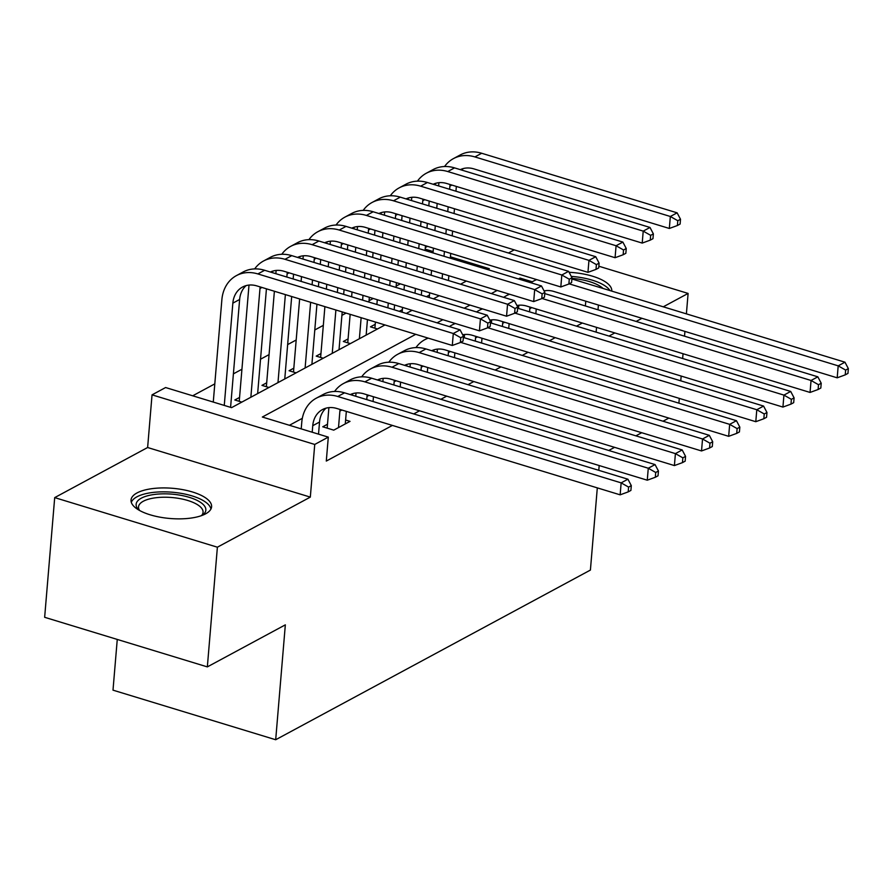 <?xml version="1.0" encoding="UTF-8"?>
<svg xmlns="http://www.w3.org/2000/svg" width="893" height="893" viewBox="0 0 893 893"><rect width="100%" height="100%" fill="white"/><g stroke="black" fill="none" stroke-linecap="round" stroke-linejoin="round"><path stroke-width="1.34" d="M137.02 492.936A40.419 15.148 4.8 0 0 131.037 500.013A40.419 15.148 4.8 0 0 159.713 517.114A40.419 15.148 4.8 0 0 205.613 513.843A40.419 15.148 4.8 0 0 211.596 506.777A40.419 15.148 4.8 0 0 182.92 489.677A40.419 15.148 4.8 0 0 137.02 492.936M425.314 247.528L427.524 246.334M514.234 249.873L508.43 252.998M117.262 639.433L112.998 690.155L275.691 739.739L590.407 570.069L597.305 487.868M275.691 739.739L285.336 624.843L207.343 666.892L44.65 617.297L54.696 497.613L217.39 547.197L310.317 497.111L314.738 444.446L152.044 394.851L165.607 387.54L231.566 407.643L384.961 324.952M310.317 497.111L147.624 447.516L54.696 497.613M147.624 447.516L152.044 394.851M400.343 283.84L396.179 286.095M373.218 298.474L369.043 300.718M346.082 313.097L341.919 315.341M323.322 325.365L314.782 329.975M296.197 339.999L287.658 344.598M269.061 354.621L260.522 359.22M241.936 369.244L233.397 373.854M214.8 383.878L192.687 395.8M686.393 313.856L688.101 293.429L598.857 266.226M678.892 403.156L679.294 398.378M680.767 380.831L681.169 376.053M682.643 358.506L683.045 353.728M684.518 336.181L684.92 331.403M207.343 666.892L217.39 547.197M327.508 424.231L322.753 426.787L333.748 430.147L350.034 421.362L345.613 420.023M239.57 397.43L234.814 399.986L241.813 402.118M266.694 382.796L261.95 385.363L268.949 387.495M293.83 368.173L289.075 370.729L296.074 372.861M320.955 353.55L316.211 356.106L323.21 358.238M348.091 338.916L343.336 341.483L350.335 343.615M375.216 324.293L370.472 326.849L377.471 328.981M402.352 309.67L399.294 311.311M429.477 295.036L426.419 296.688M415.736 334.328L262.341 417.031L328.3 437.124L326.291 461.067L392.407 425.425M413.738 413.917L419.543 410.791M440.863 399.294L446.667 396.168M467.999 384.671L473.803 381.534M495.124 370.037L500.928 366.911M522.26 355.414L528.064 352.288M549.385 340.791L555.189 337.654M576.521 326.157L582.325 323.032M302.314 418.326L289.421 425.28M609.015 336.069L614.819 332.933M636.151 321.435L641.955 318.31M663.276 306.812L688.101 293.429M596.133 332.14L596.535 327.363M598.009 309.815L598.41 305.038M585.384 305.964L585.786 301.198M328.3 437.124L314.738 444.446M599.181 465.543L598.779 470.321M668.835 418.091L663.03 421.217M641.699 432.714L635.894 435.84M614.574 447.337L608.769 450.474M487.678 269.563L489.308 268.693L450.44 256.838M433.127 251.569L425.18 249.147M406.282 313.443L412.086 310.317M433.418 298.82L439.222 295.695M460.542 284.197L466.347 281.072M532.261 281.786L520.083 278.069L518.453 278.951M497.133 290.448L491.329 293.574M469.997 305.071L464.193 308.208M442.872 319.705L437.068 322.831M519.972 279.409L520.083 278.069M611.761 291.107A40.419 15.148 4.8 0 0 611.772 291.029A40.419 15.148 4.8 0 0 569.12 272.309M318.522 434.143L319.538 422.032A25.908 20.829 61.7 0 1 326.045 408.146M312.204 432.223L312.751 425.693A25.908 20.829 61.7 0 1 322.44 409.586A25.908 20.829 61.7 0 1 336.75 408.458L620.144 494.834L621.148 482.867L337.755 396.481A38.868 31.244 -118.3 0 0 316.301 398.178A38.868 31.244 -118.3 0 0 301.767 422.344L301.209 428.874M628.594 487.098L628.192 491.887L630.904 490.424L631.306 485.636L628.594 487.098L621.148 482.867L627.924 479.206L344.542 392.831A38.868 31.244 -118.3 0 0 323.076 394.527L316.301 398.178M627.924 479.206L631.306 485.636M628.192 491.887L620.144 494.834M224.266 405.422L232.85 303.14A25.908 20.829 61.7 0 1 242.539 287.033A25.908 20.829 61.7 0 1 256.849 285.905L452.293 345.468L453.298 333.502L257.854 273.928A38.868 31.244 -118.3 0 0 236.399 275.624A38.868 31.244 -118.3 0 0 221.866 299.791L213.271 402.073M230.584 407.342L239.637 299.479A25.908 20.829 61.7 0 1 246.144 285.593M460.755 337.744L460.353 342.532L463.065 341.059L463.467 336.281L460.755 337.744L453.298 333.502L460.085 329.852L264.641 270.278A38.868 31.244 -118.3 0 0 243.175 271.963L236.399 275.624M460.085 329.852L463.467 336.281M460.353 342.532L452.293 345.468M138.984 510.137A34.983 13.116 -175.2 0 1 138.672 509.825A34.983 13.116 -175.2 0 1 141.317 498.171A34.983 13.116 -175.2 0 1 187.72 496.888A34.983 13.116 -175.2 0 1 202.432 515.183A34.983 13.116 -175.2 0 1 202.075 515.428M201.438 515.663A32.394 12.145 4.8 0 0 203.068 512.325A32.394 12.145 4.8 0 0 180.096 498.629A32.394 12.145 4.8 0 0 143.315 501.241A32.394 12.145 4.8 0 0 138.515 506.911A32.394 12.145 4.8 0 0 139.565 510.461M210.938 509.032A40.163 15.058 4.8 0 0 180.542 493.249A40.163 15.058 4.8 0 0 136.919 496.832A40.163 15.058 4.8 0 0 131.316 502.346M571.933 278.382A34.983 13.116 -175.2 0 1 572.19 278.404A34.983 13.116 -175.2 0 1 603.065 288.461M609.986 290.571A40.163 15.058 4.8 0 0 572.335 276.473A40.163 15.058 4.8 0 0 571.263 276.383M345.278 423.929L346.339 411.372M338.503 427.58L339.887 411.07A25.908 20.829 61.7 0 1 340.066 409.463M328.903 407.621A38.868 31.244 -118.3 0 0 328.892 407.71L327.173 428.138M350.302 394.583A25.908 20.829 61.7 0 1 363.875 393.824L647.269 480.2L648.273 468.233L364.891 381.858A38.868 31.244 -118.3 0 0 343.425 383.555A38.868 31.244 -118.3 0 0 334.562 391.469M351.686 395.007A25.908 20.829 61.7 0 1 353.181 393.523M655.719 472.475L655.317 477.264L658.029 475.802L658.442 471.013L655.719 472.475L648.273 468.233L655.06 464.583L371.667 378.208A38.868 31.244 -118.3 0 0 350.212 379.893L343.425 383.555M655.06 464.583L658.442 471.013M655.317 477.264L647.269 480.2M373.062 401.526L373.464 396.749M366.755 399.595L367.012 396.436A25.908 20.829 61.7 0 1 367.202 394.84M356.028 392.998A38.868 31.244 -118.3 0 0 356.028 393.087L355.76 396.246M377.438 379.96A25.908 20.829 61.7 0 1 391.011 379.201L674.405 465.577L675.409 453.611L392.016 367.235A38.868 31.244 -118.3 0 0 370.562 368.932A38.868 31.244 -118.3 0 0 361.687 376.835M378.822 380.385A25.908 20.829 61.7 0 1 380.306 378.9M682.855 457.841L682.453 462.63L685.165 461.168L685.567 456.379L682.855 457.841L675.409 453.611L682.185 449.949L398.803 363.574A38.868 31.244 -118.3 0 0 377.337 365.27L370.562 368.932M682.185 449.949L685.567 456.379M682.453 462.63L674.405 465.577M400.198 386.892L400.6 382.126M393.88 384.972L394.148 381.813A25.908 20.829 61.7 0 1 394.326 380.217M383.164 378.375A38.868 31.244 -118.3 0 0 383.153 378.465L382.885 381.624M404.562 365.337A25.908 20.829 61.7 0 1 418.136 364.578L701.53 450.954L702.534 438.988L419.152 352.601A38.868 31.244 -118.3 0 0 397.686 354.298A38.868 31.244 -118.3 0 0 388.823 362.212M405.947 365.75A25.908 20.829 61.7 0 1 407.442 364.266M709.98 443.218L709.578 448.007L712.29 446.545L712.703 441.756L709.98 443.218L702.534 438.988L709.321 435.326L425.928 348.951A38.868 31.244 -118.3 0 0 404.473 350.648L397.686 354.298M709.321 435.326L712.703 441.756M709.578 448.007L701.53 450.954M427.323 372.269L427.725 367.492M421.016 370.349L421.273 367.179A25.908 20.829 61.7 0 1 421.463 365.583M410.289 363.741A38.868 31.244 -118.3 0 0 410.289 363.831L410.021 367.001M431.699 350.703A25.908 20.829 61.7 0 1 445.272 349.944L728.666 436.32L729.67 424.354L460.654 342.365M433.083 351.128A25.908 20.829 61.7 0 1 434.567 349.643M737.116 428.595L736.714 433.384L739.426 431.922L739.828 427.133L737.116 428.595L729.67 424.354L736.446 420.703L463.367 337.465M428.249 338.146A38.868 31.244 -118.3 0 0 424.822 339.675A38.868 31.244 -118.3 0 0 415.948 347.589M736.446 420.703L739.828 427.133M736.714 433.384L728.666 436.32M249.002 285.068A38.868 31.244 -118.3 0 0 248.991 285.157L239.235 401.337M250.855 397.24L259.986 288.506A25.908 20.829 61.7 0 1 260.176 286.91M257.642 393.59L266.438 288.819M270.4 272.03A25.908 20.829 61.7 0 1 283.985 271.271L479.429 330.845L480.434 318.879L284.99 259.305A38.868 31.244 -118.3 0 0 263.524 261.002A38.868 31.244 -118.3 0 0 254.661 268.916M271.785 272.454A25.908 20.829 61.7 0 1 273.28 270.97M487.879 323.11L487.478 327.898L490.19 326.436L490.592 321.647L487.879 323.11L480.434 318.879L487.221 315.218L291.765 255.644A38.868 31.244 -118.3 0 0 270.311 257.34L263.524 261.002M487.221 315.218L490.592 321.647M487.478 327.898L479.429 330.845M276.127 270.445A38.868 31.244 -118.3 0 0 276.127 270.534L275.859 273.693M274.385 291.241L266.371 386.702M277.98 382.617L285.38 294.59M286.854 277.042L287.111 273.883A25.908 20.829 61.7 0 1 287.3 272.287M284.767 378.967L291.687 296.521M293.161 278.973L293.563 274.196M297.536 257.407A25.908 20.829 61.7 0 1 311.11 256.648L506.554 316.222L507.559 304.245L312.115 244.682A38.868 31.244 -118.3 0 0 290.66 246.368A38.868 31.244 -118.3 0 0 281.786 254.282M298.921 257.831A25.908 20.829 61.7 0 1 300.405 256.336M515.015 308.487L514.614 313.276L517.326 311.813L517.728 307.025L515.015 308.487L507.559 304.245L514.346 300.595L318.901 241.021A38.868 31.244 -118.3 0 0 297.436 242.717L290.66 246.368M514.346 300.595L517.728 307.025M514.614 313.276L506.554 316.222M303.263 255.822A38.868 31.244 -118.3 0 0 303.252 255.9L302.984 259.07M301.51 276.618L301.108 281.395M299.635 298.943L293.496 372.08M305.116 367.994L310.63 302.292M312.103 284.744L312.505 279.967M313.979 262.419L314.247 259.26A25.908 20.829 61.7 0 1 314.436 257.653M311.903 364.333L316.948 304.212M318.421 286.664L318.823 281.898M320.297 264.339L320.699 259.573M324.661 242.773A25.908 20.829 61.7 0 1 338.246 242.014L533.69 301.588L534.695 289.622L339.251 230.048A38.868 31.244 -118.3 0 0 317.785 231.745A38.868 31.244 -118.3 0 0 308.922 239.659M326.045 243.197A25.908 20.829 61.7 0 1 327.541 241.713M542.14 293.864L541.738 298.642L544.451 297.179L544.853 292.402L542.14 293.864L534.695 289.622L541.482 285.972L346.026 226.398A38.868 31.244 -118.3 0 0 324.572 228.083L317.785 231.745M541.482 285.972L544.853 292.402M541.738 298.642L533.69 301.588M330.388 241.188A38.868 31.244 -118.3 0 0 330.388 241.277L330.12 244.436M328.646 261.995L328.244 266.761M326.771 284.32L326.369 289.086M324.896 306.645L320.632 357.457M332.241 353.36L335.891 309.994M337.364 292.435L337.766 287.669M339.24 270.11L339.641 265.344M341.115 247.796L341.372 244.626A25.908 20.829 61.7 0 1 341.561 243.03M339.027 349.71L342.198 311.914M343.671 294.366L344.073 289.589M345.546 272.041L345.948 267.264M347.422 249.716L347.824 244.939M351.797 228.15A25.908 20.829 61.7 0 1 365.371 227.391L560.815 286.966L561.82 274.999L366.376 215.425A38.868 31.244 -118.3 0 0 344.921 217.122A38.868 31.244 -118.3 0 0 336.047 225.036M353.181 228.575A25.908 20.829 61.7 0 1 354.666 227.09M569.276 279.23L568.874 284.019L571.587 282.556L571.989 277.768L569.276 279.23L561.82 274.999L568.607 271.338L373.162 211.764A38.868 31.244 -118.3 0 0 351.697 213.46L344.921 217.122M568.607 271.338L571.989 277.768M568.874 284.019L560.815 286.966M454.459 357.646L454.861 352.869M448.141 355.715L448.409 352.556A25.908 20.829 61.7 0 1 448.587 350.96M437.425 349.118A38.868 31.244 -118.3 0 0 437.414 349.208L437.146 352.367M462.674 334.786A25.908 20.829 61.7 0 1 472.397 335.321L755.791 421.697L756.795 409.731L487.79 327.731M764.241 413.961L763.839 418.75L766.551 417.288L766.964 412.499L764.241 413.961L756.795 409.731L763.582 406.069L490.491 322.842M455.374 323.512A38.868 31.244 -118.3 0 0 451.947 325.052A38.868 31.244 -118.3 0 0 449.436 326.604M763.582 406.069L766.964 412.499M763.839 418.75L755.791 421.697M357.524 226.565A38.868 31.244 -118.3 0 0 357.513 226.655L357.245 229.814M355.771 247.361L355.369 252.139M353.896 269.686L353.494 274.464M352.021 292.011L351.63 296.789M350.156 314.336L347.757 342.823M359.377 338.737L361.14 317.685M362.614 300.137L363.016 295.36M364.489 277.812L364.891 273.035M366.364 255.487L366.766 250.71M368.24 233.162L368.508 230.003A25.908 20.829 61.7 0 1 368.697 228.407M366.163 335.087L367.458 319.616M368.932 302.068L369.334 297.291M370.807 279.743L371.209 274.966M372.682 257.418L373.084 252.641M374.558 235.093L374.96 230.316M378.922 213.527A25.908 20.829 61.7 0 1 392.507 212.768L587.951 272.343L588.956 260.365L393.512 200.802A38.868 31.244 -118.3 0 0 372.046 202.488A38.868 31.244 -118.3 0 0 363.183 210.402M380.306 213.952A25.908 20.829 61.7 0 1 381.802 212.456M596.401 264.607L595.999 269.396L598.712 267.933L599.114 263.145L596.401 264.607L588.956 260.365L595.743 256.715L400.287 197.141A38.868 31.244 -118.3 0 0 378.833 198.838L372.046 202.488M595.743 256.715L599.114 263.145M595.999 269.396L587.951 272.343M481.584 343.012L481.986 338.246M475.277 341.093L475.534 337.934A25.908 20.829 61.7 0 1 475.723 336.337M464.55 334.495A38.868 31.244 -118.3 0 0 464.55 334.585L464.282 337.744M489.81 320.152A25.908 20.829 61.7 0 1 499.533 320.699L782.927 407.074L783.931 395.108L514.915 313.108M791.377 399.338L790.975 404.127L793.687 402.665L794.089 397.876L791.377 399.338L783.931 395.108L790.707 391.447L517.627 308.208M482.51 308.889A38.868 31.244 -118.3 0 0 479.083 310.418A38.868 31.244 -118.3 0 0 476.561 311.97M790.707 391.447L794.089 397.876M790.975 404.127L782.927 407.074M384.649 211.942A38.868 31.244 -118.3 0 0 384.649 212.021L384.381 215.191M382.907 232.738L382.505 237.516M381.032 255.063L380.63 259.841M379.157 277.388L378.755 282.166M377.281 299.713L376.879 304.491M375.406 322.038L374.893 328.2M387.875 307.839L388.276 303.062M389.75 285.514L390.152 280.737M391.625 263.189L392.027 258.412M393.5 240.864L393.902 236.087M395.376 218.539L395.632 215.38A25.908 20.829 61.7 0 1 395.822 213.773M394.193 309.759L394.583 304.982M396.057 287.434L396.459 282.657M397.932 265.109L398.334 260.332M399.807 242.784L400.209 238.007M401.683 220.459L402.084 215.693M406.058 198.893A25.908 20.829 61.7 0 1 419.632 198.134L615.076 257.709L616.081 245.742L420.636 186.168A38.868 31.244 -118.3 0 0 399.182 187.865A38.868 31.244 -118.3 0 0 390.308 195.779M407.442 199.318A25.908 20.829 61.7 0 1 408.927 197.833M623.537 249.984L623.135 254.762L625.848 253.299L626.25 248.522L623.537 249.984L616.081 245.742L622.867 242.081L427.423 182.518A38.868 31.244 -118.3 0 0 405.958 184.204L399.182 187.865M622.867 242.081L626.25 248.522M623.135 254.762L615.076 257.709M508.72 328.39L509.122 323.612M502.402 326.47L502.67 323.299A25.908 20.829 61.7 0 1 502.848 321.703M491.686 319.861A38.868 31.244 -118.3 0 0 491.675 319.951L491.407 323.121M516.935 305.529A25.908 20.829 61.7 0 1 526.658 306.065L810.051 392.44L811.056 380.474L542.051 298.485M818.501 384.716L818.1 389.504L820.812 388.042L821.225 383.253L818.501 384.716L811.056 380.474L817.843 376.824L544.752 293.585M509.635 294.266A38.868 31.244 -118.3 0 0 506.208 295.795A38.868 31.244 -118.3 0 0 503.697 297.347M817.843 376.824L821.225 383.253M818.1 389.504L810.051 392.44M411.785 197.308A38.868 31.244 -118.3 0 0 411.773 197.398L411.506 200.557M410.032 218.115L409.63 222.882M408.157 240.44L407.755 245.207M406.282 262.765L405.891 267.532M404.417 285.079L404.016 289.857M402.542 307.404L402.14 312.182M414.999 293.205L415.401 288.439M416.875 270.88L417.277 266.114M418.75 248.555L419.152 243.789M420.625 226.23L421.027 221.464M422.501 203.905L422.769 200.746A25.908 20.829 61.7 0 1 422.958 199.15M421.317 295.136L421.719 290.359M423.193 272.812L423.595 268.034M425.068 250.487L425.47 245.709M426.943 228.161L427.345 223.384M428.819 205.837L429.22 201.059M433.183 184.271A25.908 20.829 61.7 0 1 446.768 183.512L642.212 243.086L643.217 231.12L447.773 171.545A38.868 31.244 -118.3 0 0 426.307 173.242A38.868 31.244 -118.3 0 0 417.444 181.145M434.567 184.695A25.908 20.829 61.7 0 1 436.063 183.21M650.662 235.35L650.26 240.139L652.973 238.677L653.375 233.888L650.662 235.35L643.217 231.12L650.004 227.458L454.548 167.884A38.868 31.244 -118.3 0 0 433.094 169.581L426.307 173.242M650.004 227.458L653.375 233.888M650.26 240.139L642.212 243.086M535.845 313.767L536.246 308.989M529.538 311.836L529.795 308.677A25.908 20.829 61.7 0 1 529.984 307.08M518.811 305.239A38.868 31.244 -118.3 0 0 518.811 305.328L518.543 308.487M544.071 290.906A25.908 20.829 61.7 0 1 553.794 291.442L837.188 377.817L838.192 365.851L569.176 283.851M845.638 370.082L845.236 374.87L847.948 373.408L848.35 368.619L845.638 370.082L838.192 365.851L844.968 362.19L571.888 278.962M536.771 279.632A38.868 31.244 -118.3 0 0 533.344 281.172A38.868 31.244 -118.3 0 0 530.822 282.724M844.968 362.19L848.35 368.619M845.236 374.87L837.188 377.817M438.909 182.685A38.868 31.244 -118.3 0 0 438.909 182.775L438.642 185.934M437.168 203.481L436.766 208.259M435.293 225.806L434.891 230.584M433.418 248.131L433.016 252.909M431.542 270.456L431.14 275.234M429.667 292.781L429.265 297.559M442.135 278.583L442.537 273.805M444.011 256.258L444.413 251.48M445.886 233.933L446.288 229.155M447.761 211.608L448.163 206.83M449.637 189.283L449.893 186.124A25.908 20.829 61.7 0 1 450.083 184.527M448.453 280.502L448.844 275.736M450.318 258.177L450.719 253.411M452.193 235.864L452.595 231.086M454.068 213.539L454.47 208.761M455.943 191.214L456.345 186.436M460.319 169.648A25.908 20.829 61.7 0 1 473.893 168.889L669.337 228.463L670.342 216.486L474.897 156.922A38.868 31.244 -118.3 0 0 453.443 158.608A38.868 31.244 -118.3 0 0 444.569 166.522M461.703 170.072A25.908 20.829 61.7 0 1 463.188 168.576M677.798 220.727L677.396 225.516L680.109 224.054L680.511 219.265L677.798 220.727L670.342 216.486L677.128 212.835L481.684 153.261A38.868 31.244 -118.3 0 0 460.219 154.958L453.443 158.608M677.128 212.835L680.511 219.265M677.396 225.516L669.337 228.463M312.751 425.693L319.538 422.032M337.755 396.481L344.542 392.831M232.85 303.14L239.637 299.479M257.854 273.928L264.641 270.278M339.887 411.07L341.84 410.01M364.891 381.858L371.667 378.208M367.012 396.436L368.976 395.376M392.016 367.235L398.803 363.574M394.148 381.813L396.101 380.753M419.152 352.601L425.928 348.951M421.273 367.179L423.237 366.13M259.986 288.506L261.95 287.457M284.99 259.305L291.765 255.644M287.111 273.883L289.075 272.823M312.115 244.682L318.901 241.021M314.247 259.26L316.211 258.2M339.251 230.048L346.026 226.398M341.372 244.626L343.336 243.577M366.376 215.425L373.162 211.764M448.409 352.556L450.362 351.496M368.508 230.003L370.472 228.943M393.512 200.802L400.287 197.141M475.534 337.934L477.498 336.873M395.632 215.38L397.597 214.32M420.636 186.168L427.423 182.518M502.67 323.299L504.623 322.25M422.769 200.746L424.733 199.697M447.773 171.545L454.548 167.884M529.795 308.677L531.759 307.616M449.893 186.124L451.858 185.063M474.897 156.922L481.684 153.261M424.822 339.675L427.87 338.023M451.947 325.052L455.006 323.4M479.083 310.418L482.131 308.777M506.208 295.795L509.267 294.143M533.344 281.172L536.392 279.52"/></g></svg>
